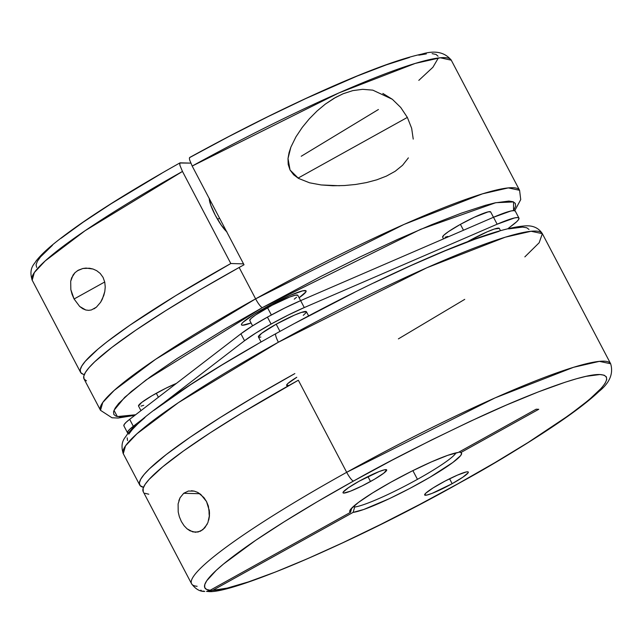 <?xml version="1.0" encoding="UTF-8"?>
<svg xmlns="http://www.w3.org/2000/svg" width="644" height="644" viewBox="0 0 644 644"><rect width="100%" height="100%" fill="white"/><g stroke="black" fill="none" stroke-linecap="round" stroke-linejoin="round"><path stroke-width="0.97" d="M158.4 397.243L156.307 393.259A27.12 3.107 152.3 0 0 138.532 406.026L141.704 402.428L151.887 395.778L165.669 388.332L176.384 383.405A27.12 3.107 152.3 0 0 156.307 393.259L158.4 397.243M359.175 481.197A24.649 2.826 -27.7 0 1 386.674 469.887A24.649 2.826 -27.7 0 1 370.517 481.503L367.941 476.592L370.517 481.503A24.649 2.826 -27.7 0 1 343.019 492.805A24.649 2.826 -27.7 0 1 359.175 481.197L379.252 471.513L384.452 469.814L386.666 469.87L383.784 473.163L374.526 479.208L362 485.979L350.433 491.187L343.727 493.079L343.027 492.821L343.163 492.129L348.396 487.741L359.175 481.197M440.81 483.378A24.649 2.826 -27.7 0 1 468.309 472.068A24.649 2.826 -27.7 0 1 452.152 483.684L449.576 478.774L452.152 483.684L432.076 493.368L426.875 495.059L424.662 495.003L425.773 493.199L433.162 487.878L445.044 481.092L457.409 475.127L466.087 471.996L467.6 471.802L468.301 472.06L468.164 472.752L462.931 477.14L452.152 483.684A24.649 2.826 -27.7 0 1 424.654 494.986A24.649 2.826 -27.7 0 1 440.81 483.378M207.183 524.224L202.828 529.714L198.054 532.024L192.781 531.896L187.042 528.796L184.087 525.729L181.358 521.511L179.33 516.665L178.203 511.956L178.106 503.922L180.07 497.731L183.709 493.288L188.418 491.034L194.287 491.131L197.523 492.33L200.815 494.463L206.523 501.547L209.332 510.7L209.517 513.582M209.372 516.609L208.728 520.094M198.183 492.676L203.915 497.579L206.523 501.547L208.366 506.063L209.493 515.12L207.923 522.566L204.776 527.855L200.517 531.171L195.422 532.274M191.445 490.736L194.287 491.131M199.841 493.723L183.709 493.288L199.841 493.723M350.513 512.31A63.112 7.237 -27.7 0 1 349.773 510.837A63.112 7.237 -27.7 0 1 391.149 482.05L411.693 471.215L431.424 461.901L447.661 455.364L458.206 452.499L536.138 409.214L538.746 409.286L460.814 452.571L461.635 453.65L460.549 455.711L452.845 462.473L429.878 477.293L409.978 488.345L389.491 498.601L363.667 509.517L353.121 512.374L212.737 590.339L208.374 591.53L206.619 591.401L209.163 591.482L212.737 590.339L227.276 588.085L248.447 581.894L275.471 572.001L307.349 558.775L342.874 542.707L380.749 524.401L419.542 504.526L457.82 483.837A226.801 26.01 -27.7 0 1 212.737 590.339L353.121 512.374L354.691 507.021L353.121 512.374A63.112 7.237 -27.7 0 0 420.178 482.823A63.112 7.237 -27.7 0 0 460.814 452.571L459.043 452.032L460.814 452.571L538.746 409.286L536.138 409.214L458.206 452.499A63.112 7.237 -27.7 0 0 391.149 482.05L372.57 492.942L358.483 502.409L350.779 509.171L349.692 511.231L350.513 512.31L351.761 508.068L350.513 512.31L210.129 590.274A226.801 26.01 -27.7 0 1 353.508 481.044C386.585 462.271 428.92 440.786 480.513 416.579C530.245 393.621 583.021 373.633 599.958 374.534C635.91 377.038 516.746 452.329 457.82 483.837A9.861 1.964 61 0 0 458.069 483.773A9.861 1.964 -119 0 1 457.82 483.837L494.721 462.754L528.201 442.436L569.24 415.066L588.938 399.916L601.601 387.938L605.127 383.285L606.729 379.59L606.398 376.885L604.136 375.194L599.958 374.534L586.048 376.338L576.452 378.777L565.207 382.214L538.231 391.946L506.168 405.157L470.241 421.329L431.826 439.86L392.413 460.017L353.508 481.044L317.17 501.789L284.125 521.817L255.604 540.372L223.573 563.975L216.175 570.415L206.724 580.775L204.768 584.607L204.687 587.481L206.483 589.373L210.129 590.274L350.513 512.31M417.449 479.337L412.876 470.627L417.449 479.337A59.168 6.786 152.3 0 0 456 452.885A59.168 6.786 -27.7 0 1 417.449 479.337A59.168 6.786 -27.7 0 1 354.691 507.021A59.168 6.786 152.3 0 0 417.449 479.337M208.374 591.53C230.842 594.412 353.073 542.94 458.053 483.781C497.884 461.627 531.485 441.204 558.879 422.512C576.581 410.397 589.952 400.037 598.992 391.439C609.699 382.826 613.579 373.592 610.649 363.755L599.371 361.365L573.562 367.297L495.051 397.903L346.689 472.31A9.861 1.964 61 0 0 353.508 481.044A9.861 1.964 -119 0 1 346.689 472.31A236.662 27.137 -27.7 0 1 610.649 363.755L542.345 233.659A236.662 27.137 152.3 0 0 278.385 342.214A9.861 1.964 -119 0 1 275.849 333.664A9.861 1.964 -119 0 1 276.099 333.6M139.74 485.045A236.662 27.137 -27.7 0 1 294.855 373.584L255.781 395.907L220.417 417.409L190.149 437.228L166.192 454.584L149.48 468.792L144.063 474.531L140.682 479.281L139.378 483L140.15 485.648L143.499 487.315A236.662 27.137 -27.7 0 1 139.74 485.045L123.27 453.682L125.532 445.833L136.955 433.766L178.428 402.629L278.385 342.214A236.662 27.137 152.3 0 0 123.27 453.682C119.373 441.43 125.83 437.34 126.884 434.829C130.732 429.798 136.488 424.138 144.151 417.835C172.149 395.086 216.054 367.024 275.865 333.656C333.898 301.577 388.308 274.763 439.079 253.205C478.613 236.388 507.158 227.3 524.715 225.931C532.669 225.231 538.553 227.807 542.345 233.659L539.173 242.74L524.844 256.892M197.128 586.29A236.662 27.137 -27.7 0 1 191.574 583.778L143.226 491.694A236.662 27.137 152.3 0 1 298.341 380.234L346.689 472.31L298.341 380.234L242.635 412.49L210.347 432.728L183.371 451.066L162.707 466.811L149.126 479.394L145.158 484.336L143.129 488.329L143.234 491.71M258.429 336.981L261.593 333.367L276.187 324.198L279.963 331.386L276.187 324.198A27.12 3.107 152.3 0 0 258.421 336.965L261.045 341.972M300.595 300.635L297.786 295.282A27.12 3.107 152.3 0 0 267.542 307.719L271.349 314.98L267.542 307.719A27.12 3.107 152.3 0 0 249.767 320.487L252.577 325.848M518.951 218.091L515.313 211.152A49.306 5.651 152.3 0 0 493.505 217.269L300.635 300.627L304.274 307.566L300.635 300.627A49.306 5.651 152.3 0 0 267.445 317.122L271.092 324.061A49.306 5.651 -27.7 0 1 304.274 307.566L497.152 224.209A49.306 5.651 -27.7 0 1 518.951 218.091A49.306 5.651 -27.7 0 1 513.188 224.635L507.947 228.66L516.721 221.673L518.662 219.451L518.935 218.058L517.534 217.551L514.516 217.946L497.152 224.209L493.505 217.269L497.152 224.209L304.274 307.566L288.118 315.109L271.092 324.061L267.445 317.122A49.306 5.651 152.3 0 0 240.904 333.801L129.661 419.333A49.306 5.651 152.3 0 0 123.898 425.877L127.536 432.816A49.306 5.651 -27.7 0 1 133.308 426.272L129.661 419.333L133.308 426.272L142.735 419.027L129.774 429.234L127.826 431.456L127.552 432.849L128.124 433.243A49.306 5.651 -27.7 0 1 127.536 432.816M469.226 241.154L469.065 240.84A27.12 3.107 152.3 0 0 467.069 241.967L469.226 241.154M278.868 301.827L278.353 300.853L278.868 301.827M265.384 307.663A36.483 4.186 -27.7 0 1 306.077 290.927A36.483 4.186 -27.7 0 1 299.09 297.761L305.86 291.933L306.069 290.903L302.793 290.814L289.945 295.451L271.647 304.282L254.066 314.32L243.126 322.193L241.685 323.835L241.484 324.866L242.522 325.244L251.063 322.966A36.483 4.186 -27.7 0 1 241.476 324.842A36.483 4.186 -27.7 0 1 265.384 307.663M77.304 270.794L82.875 268.492L86.063 268.081L93.034 269.031L96.672 270.673L100.182 273.41L103.056 277.363L104.763 282.153L105.23 286.991L104.803 291.482L102.34 299.138L100.601 302.269L96.399 307.172L91.416 309.941L88.679 310.352L85.765 309.989L82.746 308.726L79.671 306.455L74.084 298.993L104.722 281.983L74.084 298.993L70.832 289.623L70.687 281.275L73.078 275.012L74.994 272.67L78.27 270.214L82.875 268.492L89.452 268.226L93.034 269.031L96.672 270.673L100.182 273.41L103.056 277.363L104.763 282.153L105.23 286.991L104.803 291.482L103.773 295.54L100.601 302.269L96.399 307.172L93.96 308.87M219.564 218.203L217.551 219.314L219.564 218.203M226.978 231.985L221.319 225.223L215.201 215.08A20.705 4.13 -119 0 1 209.284 198.626M400.737 107.468L407.354 117.409L298.035 178.122L407.354 117.409L411.661 128.301L413.231 139.104L411.661 128.301L407.354 117.409L400.737 107.468L392.349 99.281L400.737 107.468M408.377 157.869L402.581 165.267L395.166 171.28L386.44 176.094L376.837 179.805L366.484 182.574L355.609 184.474L344.419 185.536L332.94 185.754L321.219 184.957L309.595 182.807L298.486 178.388L290.05 170.016L288.19 164.381L288.013 158.505L289.043 152.717L290.863 147.178L295.942 136.858L302.261 127.391L309.337 118.794L317.057 111.001L325.333 104.103L335.645 97.389L343.212 93.718L352.807 90.619L362.693 89.315L372.82 90.152L392.349 99.281L382.85 93.436M409.528 57.437L386.183 64.915L357.203 76.04L305.618 98.629L267.711 116.789L228.644 136.649L189.9 157.442L189.376 158.078L189.634 159.945L192.186 166.055L338.833 92.953L415.259 63.41L440.303 57.775L451.275 60.198A236.662 27.137 152.3 0 0 192.186 166.055L244.02 264.781A236.662 27.137 152.3 0 0 239.149 267.477L255.62 298.848A9.861 1.964 61 0 0 262.438 307.582L420.564 229.344L495.816 202.691L513.574 201.942L513.542 210.612L515.659 206.12L515.329 203.415L513.059 201.733L508.889 201.073L494.978 202.876L485.383 205.315L461.354 213.156L431.697 224.684L397.533 239.447L360.181 256.884L321.082 276.316L262.438 307.582L225.537 328.657L177.003 358.611L151.018 376.354L131.32 391.504L118.657 403.482L115.131 408.135L113.529 411.83L113.859 414.535L116.129 416.225L120.299 416.877L126.353 416.499L135.61 414.76L117.369 416.571L113.988 410.341L124.695 397.332L146.124 379.92L262.438 307.582A9.861 1.964 -119 0 1 255.62 298.848L155.663 359.263L114.189 390.401L102.766 402.468L100.504 410.317A236.662 27.137 -27.7 0 1 255.62 298.848L239.149 267.477A236.662 27.137 152.3 0 0 84.034 378.946L100.504 410.317L111.967 417.763L118.069 418.045L134.902 415.308M84.308 374.558A236.662 27.137 -27.7 0 1 80.54 372.296A236.662 27.137 -27.7 0 1 230.818 263.525L182.469 171.449A236.662 27.137 152.3 0 0 32.2 280.212L34.309 272.589L45.201 260.917L85.04 230.737L182.469 171.449L230.818 263.525L243.537 263.871L230.818 263.525L175.699 295.677L130.136 325.035L106.993 341.835L97.936 349.153L85.274 361.3L81.788 366.017L80.242 369.761L80.661 372.506L83.036 374.212M85.765 309.989L79.671 306.455L74.084 298.993L72.072 294.332L70.832 289.623L70.687 281.275L71.621 277.878L74.994 272.67M463.495 230.238L460.412 224.362A27.12 3.107 152.3 0 0 442.637 237.137L443.869 235.165L448.554 231.558L460.412 224.362L463.495 230.238M490.656 211.924A27.12 3.107 152.3 0 0 460.412 224.362L474.37 217.221L488.216 211.844L490.648 211.908L493.473 217.286M255.62 298.848A236.662 27.137 -27.7 0 1 519.579 190.294L508.301 187.895L482.493 193.828L403.981 224.442L255.62 298.848M352.807 90.619L362.693 89.315L372.82 90.152M339.557 185.738L321.219 184.957L309.595 182.807L298.486 178.388L293.664 174.79L290.05 170.016L288.013 158.505L290.863 147.178L295.942 136.858L302.261 127.391L309.337 118.794L317.057 111.001L325.333 104.103L334.027 98.307L343.212 93.718M190.777 163.117L179.829 162.988L179.918 165.331L182.469 171.449L179.918 165.331L179.668 163.471L180.183 162.835L190.777 163.117M226.648 231.687A20.705 4.13 -119 0 1 215.201 215.08L210.693 204.985L209.308 198.336M161.7 173.325L111.187 203.721L83.213 222.148L61.067 238.28M52.446 245.292L40.524 256.876L37.336 261.343L36.048 264.861L36.66 267.397M438.049 56.229L436.028 54.434L432.116 53.653M426.352 53.903L418.801 55.167M301.239 156.259L378.414 109.504M418.809 80.379L432.913 67.266L438.347 57.992M179.668 163.471L180.183 162.835M143.725 405.318L140.972 406.106M447.838 236.429L445.084 237.217M86.473 380.846L84.106 379.083L83.76 376.257L85.435 372.401L89.114 367.547L94.765 361.743L111.726 347.519L135.683 330.275L165.709 310.682L200.638 289.47L239.149 267.477A236.662 27.137 -27.7 0 1 244.02 264.781L192.186 166.055L189.634 159.945L189.376 158.078L189.9 157.442M395.166 171.28L386.44 176.094L376.837 179.805L366.484 182.574L355.609 184.474L344.419 185.536M500.485 230.641L499.309 228.403A27.12 3.107 152.3 0 0 469.065 240.84L487.315 231.768L494.375 229.023L499.301 228.387M164.204 402.516L244.543 340.732L240.904 333.801L244.543 340.732A49.306 5.651 -27.7 0 1 271.092 324.061L255.789 333.061L244.543 340.732L164.204 402.516M515.297 211.127L513.896 210.612L510.869 211.007L493.505 217.269L300.635 300.627L284.471 308.17L267.445 317.122L252.142 326.122L240.904 333.801L129.661 419.333L126.127 422.295L124.187 424.517L123.914 425.909M260.86 337.053L259.194 337.263M308.605 315.882L306.439 311.76A27.12 3.107 152.3 0 0 276.187 324.198L294.445 315.125L301.505 312.38L306.431 311.744M306.278 312.509L303.26 315.359M294.252 299.154L296.554 297.246M297.778 295.266L295.346 295.202L289.623 297.061L272.195 305.208L255.684 314.916L250.999 318.522L249.775 320.503M257.302 344.186L221.947 364.987L190.664 384.629L153.988 410.309M144.981 417.521L137.727 423.937L132.318 429.5L128.792 434.153M127.19 437.848L127.52 440.552M528.99 229.441L526.72 227.751L522.55 227.091L508.639 228.894M499.044 231.333L475.014 239.174L445.358 250.701L411.194 265.465L373.842 282.901M354.417 292.416L295.395 323.03M296.787 377.271L287.747 383.615L286.636 385.418L289.027 385.434A24.649 2.826 -27.7 0 1 286.628 385.402A24.649 2.826 -27.7 0 1 296.787 377.271M144.948 493.288L148.78 494.214M354.095 505.886L354.691 507.021L354.095 505.886M202.82 591.047L204.768 591.425C199.93 591.659 195.535 589.107 191.574 583.778A236.662 27.137 -27.7 0 1 346.689 472.31A236.662 27.137 152.3 0 0 191.429 583.472M275.849 333.664A9.861 1.964 61 0 0 278.385 342.214L426.755 267.807L505.258 237.193L531.075 231.268L542.345 233.659M464.726 299.363L398.386 338.881M206.547 591.409L210.129 590.274L206.547 591.409M200.799 590.162L201.331 590.451M209.405 516.319L209.219 509.847A20.705 20.149 -88.5 0 0 209.405 516.319M178.871 500.605L180.07 497.731M195.486 532.282L189.964 530.785L187.042 528.796L184.087 525.729L181.358 521.511L179.33 516.665M140.956 410.647L138.532 406.026M80.54 372.296L32.2 280.212C28.304 267.968 34.76 263.879 35.814 261.359C39.703 256.288 45.531 250.564 53.307 244.189C80.387 222.196 122.602 195.1 179.95 162.892M443.547 238.86L442.637 237.137M514.717 210.725L520.73 199.608L519.579 190.294L451.275 60.198C444.819 52.204 435.054 50.151 421.981 54.048C401.123 58.507 370.332 69.721 329.607 87.681C284.914 107.5 238.264 130.772 189.666 157.49"/></g></svg>
